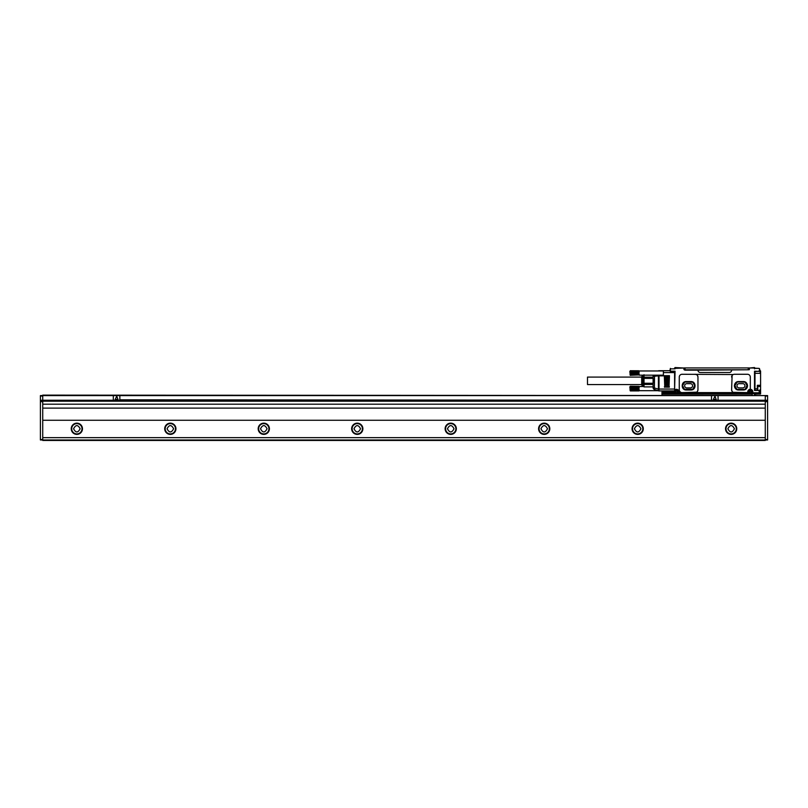 <?xml version="1.0" encoding="UTF-8"?>
<svg xmlns="http://www.w3.org/2000/svg" width="808" height="808" viewBox="0 0 808 808"><rect width="100%" height="100%" fill="white"/><g stroke="black" fill="none" stroke-linecap="round" stroke-linejoin="round"><path stroke-width="1.21" d="M690.486 387.88L686.75 387.88A2.101 2.101 0 0 1 684.649 385.769A2.101 2.101 0 0 1 686.75 383.669L690.486 383.669A2.101 2.101 0 0 1 692.587 385.769A2.101 2.101 0 0 1 690.486 387.88M684.851 382.033L692.789 382.265L694.678 385.537L692.789 389.274L684.447 389.274L682.558 385.537L684.851 382.033M690.951 389.981C696.385 390.244 696.385 381.305 690.951 381.568L686.285 381.568C680.851 381.305 680.851 390.244 686.285 389.981L690.951 389.981M732.109 391.375L731.614 389.789A2.808 2.808 0 0 0 734.422 392.597L695.163 392.597A2.808 2.808 0 0 0 697.96 389.789L697.96 377.084A2.808 2.808 0 0 0 695.163 374.276L696.627 374.69M696.627 392.183L682.073 392.597A2.808 2.808 0 0 1 679.265 389.789L679.265 377.084A2.808 2.808 0 0 1 682.073 374.276L733.22 374.548M697.557 375.619L697.96 377.084M697.557 391.254L697.96 389.789M759.358 390.264L759.187 393.254L752.834 393.254L752.834 391.85A2.525 2.525 0 0 0 749.622 389.416A2.525 2.525 0 0 0 747.784 391.85L747.784 391.658A0.939 0.939 0 0 1 746.855 392.597L733.22 392.324M732.109 375.498L731.614 389.789M748.44 369.791L749.37 369.509L749.37 368.014L754.51 368.014L754.51 368.852L754.985 368.206L759.187 368.387L760.126 370.539L759.187 371.377L754.51 371.195L754.51 390.446L759.187 390.446L759.187 392.779L752.369 392.779L752.369 391.85A2.06 2.06 0 0 0 750.309 389.789A2.06 2.06 0 0 0 748.248 391.85L747.784 393.254L678.993 393.254L747.784 393.254L748.44 391.85L748.44 393.254L697.122 393.254M747.218 369.791L697.96 370.165A2.333 2.333 0 0 0 700.304 372.498L729.281 372.498A2.333 2.333 0 0 0 731.614 370.165M697.96 370.165L684.881 370.165L683.942 369.509L683.942 368.014L674.407 368.387M748.248 369.791L748.248 367.923L749.188 367.923L749.37 369.509M684.881 369.791L747.976 369.791M684.134 367.923L684.134 369.771L684.134 367.923L748.248 367.923M669.923 370.519L670.388 368.387L670.226 371.377L674.438 371.377M683.942 368.014L675.064 367.549L675.064 368.852L670.388 368.852L670.388 371.195L675.064 371.195L674.599 389.749L675.326 390.143L674.599 389.749M675.064 371.195L674.478 371.377L675.064 371.195M754.985 371.791L754.985 390.123M754.935 371.569L759.187 371.195L759.651 368.852M754.985 390.193L759.56 390.446M749.37 368.014L754.51 367.549L755.167 368.387L759.187 368.387L755.167 368.387M674.599 368.519L674.599 368.014M674.599 371.609L674.599 391.85A1.869 1.869 0 0 1 676.468 389.981A1.869 1.869 0 0 1 678.336 391.85L678.993 393.254L678.336 393.254L678.336 391.85M674.599 391.224A0.939 0.939 0 0 1 674.68 391.284L674.599 393.254L662.449 393.254L661.974 392.031L661.974 395.122M712.08 393.254L748.723 393.254M752.177 395.122L752.177 393.254L752.834 393.254L752.177 393.254L752.369 391.85A2.06 2.06 0 0 0 750.309 389.789A2.06 2.06 0 0 0 748.248 391.85L748.44 391.85A1.869 1.869 0 0 1 750.309 389.981A1.869 1.869 0 0 1 752.177 391.85C750.935 389.436 749.683 389.436 748.44 391.85M669.933 370.721L659.015 370.721A1.869 1.869 0 0 0 658.419 370.821L658.47 370.963M663.378 375.861L653.874 375.861L663.378 375.861L663.378 370.721M669.458 375.68L668.519 375.68L668.994 387.365L669.458 375.68L668.519 375.68M667.115 375.68L668.054 375.68L667.115 375.68L667.59 387.365M668.054 375.68L668.054 386.891L667.115 386.891M666.65 375.68L665.721 375.68L666.186 387.365L666.65 375.68L665.721 375.68M664.317 375.68L665.247 375.68L664.317 375.68L664.782 387.365M665.247 375.68L665.247 386.891L664.317 386.891M674.599 390.557A0.939 0.939 0 0 0 675.003 390.688L675.326 390.143A2.06 2.06 0 0 1 678.518 391.85A2.06 2.06 0 0 0 675.326 390.143L675.064 389.749A2.525 2.525 0 0 1 678.993 391.85L678.993 392.779L747.784 392.779L748.248 391.85M752.834 393.254L752.177 393.041M754.985 393.254L754.985 395.122M760.318 391.749L759.651 391.708M659.015 370.963L659.015 370.721A1.869 1.869 0 0 0 658.419 370.821L658.005 370.963M678.336 393.254L678.993 393.254L678.993 391.85M674.68 391.284L674.135 393.254L675.064 393.254L661.974 392.779L661.974 393.718L754.51 393.718L754.51 395.122M754.985 393.627L760.591 393.627L760.126 391.708L760.126 394.092L754.985 394.092M674.599 390.91L659.015 390.91A1.869 1.869 0 0 1 658.419 390.82L659.015 390.91L659.015 376.336L658.419 376.336L658.419 389.042A1.869 0.566 108.4 0 0 658.419 390.82L654.379 389.466A1.869 1.869 0 0 1 653.096 387.699L653.096 387.779M760.591 371.003L760.591 385.305L757.318 385.305L757.318 390.264M760.591 392.173L760.591 385.305L757.318 385.305L757.783 386.052L760.126 385.769L760.126 386.547M760.591 390.183L760.591 393.951L754.985 394.233M674.599 391.567L662.449 391.567L662.449 393.254L661.974 392.779M661.974 392.031L674.135 392.031L674.135 393.254L674.599 392.779M760.591 393.9L754.985 394.284M678.518 392.779L678.518 391.85L678.336 392.779M686.103 369.791L685.346 370.165M757.783 386.052L757.783 390.264M653.51 376.336L653.096 377.073L653.096 375.164L653.51 376.336L658.57 375.861M643.562 375.164L642.815 375.912L642.815 385.729L643.986 386.891M644.026 383.255L653.096 383.255L653.096 384.457L644.026 384.457L644.026 374.74M653.096 383.255L653.096 378.386L644.026 378.386M737.25 381.942L745.077 382.174L747.016 385.537L745.077 389.375L736.846 389.375L734.896 385.537L737.25 381.942M739.088 383.669L742.835 383.669A2.101 2.101 0 0 1 744.936 385.769A2.101 2.101 0 0 1 742.835 387.88L739.088 387.88A2.101 2.101 0 0 1 736.987 385.769A2.101 2.101 0 0 1 739.088 383.669M750.491 390.82L751.339 392.031L750.117 392.88L749.279 391.658L750.491 390.82M676.65 390.82L677.498 392.031L676.276 392.88L675.438 391.658L676.65 390.82M630.058 386.81L639.168 386.81L630.058 386.81L639.168 386.618L630.29 386.244L638.936 386.355M630.058 386.941L638.936 386.689M630.058 387.093L638.936 386.84M630.058 387.254L638.936 387.012M630.058 387.436L638.936 387.204M630.29 389.527L638.936 389.749L630.058 389.335L638.936 389.305L630.058 388.911L638.936 388.82L630.058 388.466L638.936 388.335L630.058 388.032L638.936 387.406M658.005 390.678L639.168 390.678L639.168 389.537L630.058 389.719L638.936 389.749M630.058 389.719L638.936 389.951M630.058 389.9L638.936 390.143M630.058 390.062L638.936 390.315M630.058 390.214L639.168 390.456L630.29 390.91L638.936 390.91L630.29 390.9L629.826 386.941M630.29 387.628L639.168 387.82L638.936 386.446M643.562 386.476L638.936 386.557M630.058 388.032L638.936 387.86M630.29 388.093L638.936 388.093M630.058 388.466L638.936 388.335M630.29 388.577L638.936 388.577M630.058 388.911L638.936 388.82M630.29 389.062L638.936 389.062M630.058 389.335L638.936 389.305M630.058 371.296L639.168 371.296L630.058 371.296L639.168 371.094L630.29 370.721L638.936 370.771M630.058 371.428L638.936 371.175M630.058 371.579L638.936 371.326M630.058 371.741L638.936 371.498M630.058 371.912L638.936 371.69M630.29 374.013L638.936 374.225L630.058 373.811L638.936 373.781L630.058 373.387L638.936 373.306L630.058 372.953L638.936 372.821L630.058 372.518L638.936 371.892M663.378 375.164L639.168 375.164L639.168 374.013L630.058 374.205L638.936 374.225M630.058 374.205L638.936 374.437M630.058 374.387L638.936 374.629M630.058 374.548L638.936 374.801M630.058 374.7L639.168 374.932L630.29 375.286M629.826 371.417L630.29 375.397M630.29 372.114L639.168 372.306L638.936 370.842M630.058 372.518L638.936 372.337M630.29 372.579L638.936 372.579M630.058 372.953L638.936 372.821M630.29 373.064L638.936 373.064M630.058 373.387L638.936 373.306M630.29 373.549L638.936 373.549M630.058 373.811L638.936 373.781M641.693 377.084L587.487 377.084L587.487 384.558L641.693 384.558M641.693 378.7L641.693 376.579L642.441 376.144L642.441 385.497L641.693 385.062L641.693 378.7M760.217 390.446L760.217 389.517M675.801 390.638A1.384 1.384 0 0 0 675.256 392.506A1.384 1.384 0 0 0 677.124 393.062A1.384 1.384 0 0 0 677.68 391.183A1.384 1.384 0 0 0 675.801 390.638M749.642 390.638A1.384 1.384 0 0 0 749.097 392.506A1.384 1.384 0 0 0 750.965 393.062A1.384 1.384 0 0 0 751.521 391.183A1.384 1.384 0 0 0 749.642 390.638M653.096 386.891L644.026 386.891L644.026 384.457M757.783 389.325L757.783 390.102M743.299 389.981A4.202 4.202 0 0 0 747.501 385.769A4.202 4.202 0 0 0 743.299 381.568C748.723 381.305 748.723 390.244 743.299 389.981L738.623 389.981A4.202 4.202 0 0 1 734.422 385.769A4.202 4.202 0 0 1 738.623 381.568L743.299 381.568M653.096 384.174L653.096 377.467M653.096 377.073L653.096 378.386M654.52 375.861L654.379 389.466M674.599 389.042L658.419 389.042L653.096 387.699L653.096 384.457M653.096 377.185L644.026 377.185M738.623 381.568C733.199 381.305 733.199 390.244 738.623 389.981M752.177 394.183L661.974 394.183M749.622 389.416A0.939 0.939 0 0 0 750.309 388.517L750.309 377.084A2.808 2.808 0 0 0 747.501 374.276L734.422 374.276A2.808 2.808 0 0 0 731.614 377.084M42.733 420.261L765.267 420.261L765.267 408.111L42.733 408.111L42.733 440.451L765.267 440.451L765.267 437.653L42.733 437.653M765.267 420.261L765.267 437.653M42.733 400.728L40.4 401.192L40.4 395.587L765.267 395.587L765.267 400.728L42.733 400.728L42.733 395.122L767.6 395.587L767.6 439.986L40.4 439.986L40.4 401.667L42.733 401.667M765.267 400.728L767.6 401.192M765.267 408.111L765.267 401.192L42.733 401.192L42.733 408.111M82.467 428.765A5.606 5.606 0 0 1 76.851 434.381A5.606 5.606 0 0 1 71.245 428.765A5.606 5.606 0 0 1 76.851 423.16A5.606 5.606 0 0 1 82.467 428.765M175.932 428.765A5.606 5.606 0 0 1 170.326 434.381A5.606 5.606 0 0 1 164.711 428.765A5.606 5.606 0 0 1 170.326 423.16A5.606 5.606 0 0 1 175.932 428.765M269.407 428.765A5.606 5.606 0 0 1 263.792 434.381A5.606 5.606 0 0 1 258.186 428.765A5.606 5.606 0 0 1 263.792 423.16A5.606 5.606 0 0 1 269.407 428.765M362.873 428.765A5.606 5.606 0 0 1 357.267 434.381A5.606 5.606 0 0 1 351.652 428.765A5.606 5.606 0 0 1 357.267 423.16A5.606 5.606 0 0 1 362.873 428.765M456.348 428.765A5.606 5.606 0 0 1 450.733 434.381A5.606 5.606 0 0 1 445.127 428.765A5.606 5.606 0 0 1 450.733 423.16A5.606 5.606 0 0 1 456.348 428.765M549.814 428.765A5.606 5.606 0 0 1 544.208 434.381A5.606 5.606 0 0 1 538.593 428.765A5.606 5.606 0 0 1 544.208 423.16A5.606 5.606 0 0 1 549.814 428.765M643.289 428.765A5.606 5.606 0 0 1 637.674 434.381A5.606 5.606 0 0 1 632.068 428.765A5.606 5.606 0 0 1 637.674 423.16A5.606 5.606 0 0 1 643.289 428.765M736.755 428.765A5.606 5.606 0 0 1 731.149 434.381A5.606 5.606 0 0 1 725.534 428.765A5.606 5.606 0 0 1 731.149 423.16A5.606 5.606 0 0 1 736.755 428.765M113.312 395.587L113.312 400.263L119.857 400.263L119.847 395.587M711.515 395.587L711.515 400.263L718.06 400.263L718.06 395.587M765.267 404.192L42.733 404.192M711.515 400.263L120.321 399.798M81.992 428.765A5.141 5.141 0 0 0 76.851 423.624A5.141 5.141 0 0 0 71.71 428.765A5.141 5.141 0 0 0 76.851 433.906A5.141 5.141 0 0 0 81.992 428.765M175.467 428.765A5.141 5.141 0 0 0 170.326 423.624A5.141 5.141 0 0 0 165.186 428.765A5.141 5.141 0 0 0 170.326 433.906A5.141 5.141 0 0 0 175.467 428.765M268.933 428.765A5.141 5.141 0 0 0 263.792 423.624A5.141 5.141 0 0 0 258.651 428.765A5.141 5.141 0 0 0 263.792 433.906A5.141 5.141 0 0 0 268.933 428.765M362.408 428.765A5.141 5.141 0 0 0 357.267 423.624A5.141 5.141 0 0 0 352.126 428.765A5.141 5.141 0 0 0 357.267 433.906A5.141 5.141 0 0 0 362.408 428.765M455.874 428.765A5.141 5.141 0 0 0 450.733 423.624A5.141 5.141 0 0 0 445.592 428.765A5.141 5.141 0 0 0 450.733 433.906A5.141 5.141 0 0 0 455.874 428.765M549.349 428.765A5.141 5.141 0 0 0 544.208 423.624A5.141 5.141 0 0 0 539.067 428.765A5.141 5.141 0 0 0 544.208 433.906A5.141 5.141 0 0 0 549.349 428.765M642.815 428.765A5.141 5.141 0 0 0 637.674 423.624A5.141 5.141 0 0 0 632.533 428.765A5.141 5.141 0 0 0 637.674 433.906A5.141 5.141 0 0 0 642.815 428.765M736.29 428.765A5.141 5.141 0 0 0 731.149 423.624A5.141 5.141 0 0 0 726.008 428.765A5.141 5.141 0 0 0 731.149 433.906A5.141 5.141 0 0 0 736.29 428.765M73.578 428.765C75.76 424.554 77.942 424.554 80.123 428.765C77.942 432.987 75.76 432.987 73.578 428.765M167.054 428.765C169.236 424.554 171.417 424.554 173.599 428.765C171.417 432.987 169.236 432.987 167.054 428.765M260.519 428.765C262.701 424.554 264.883 424.554 267.064 428.765C264.883 432.987 262.701 432.987 260.519 428.765M353.995 428.765C356.176 424.554 358.358 424.554 360.54 428.765C358.358 432.987 356.176 432.987 353.995 428.765M447.46 428.765C449.642 424.554 451.824 424.554 454.005 428.765C451.824 432.987 449.642 432.987 447.46 428.765M540.936 428.765C543.117 424.554 545.299 424.554 547.481 428.765C545.299 432.987 543.117 432.987 540.936 428.765M634.401 428.765C636.583 424.554 638.764 424.554 640.946 428.765C638.764 432.987 636.583 432.987 634.401 428.765M727.877 428.765C730.058 424.554 732.24 424.554 734.422 428.765C732.24 432.987 730.058 432.987 727.877 428.765M115.191 399.445L117.968 399.445L116.756 396.173L115.191 399.445M713.403 399.445L716.181 399.445L714.969 396.173L713.403 399.445M685.063 369.791L685.063 367.923M674.599 372.589L663.378 372.589M668.994 387.365L668.519 386.891L669.458 386.891M760.126 391.708L760.126 390.607M760.591 373.346L760.591 385.305M758.066 386.476L758.066 385.769M653.571 375.164L653.571 375.76M677.033 392.89A1.192 1.192 0 0 0 677.508 391.274A1.192 1.192 0 0 0 675.892 390.799A1.192 1.192 0 0 0 675.417 392.415A1.192 1.192 0 0 0 677.033 392.89M750.874 392.89A1.192 1.192 0 0 0 751.349 391.274A1.192 1.192 0 0 0 749.733 390.799A1.192 1.192 0 0 0 749.258 392.415A1.192 1.192 0 0 0 750.874 392.89M653.379 382.891L653.379 378.75M757.783 388.769L754.985 388.769M760.126 370.539L760.126 373.346L754.985 373.346M749.188 369.771L749.188 367.923M765.267 439.522L767.6 439.522M765.267 401.667L767.6 401.667M718.06 400.263L767.6 400.263M765.267 396.051L767.6 396.051M40.4 400.263L113.302 400.263M40.4 396.051L42.733 396.051M40.4 439.522L42.733 439.522M663.378 370.963L639.168 370.963M757.783 386.476L760.086 386.476"/></g></svg>
